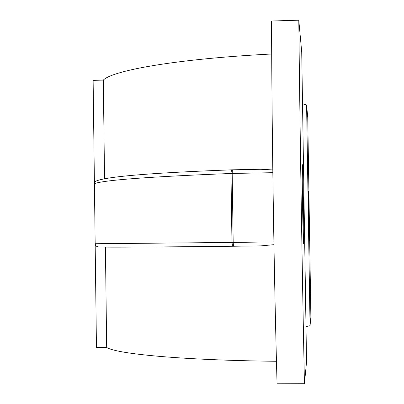 <?xml version="1.0" encoding="UTF-8"?>
<svg xmlns="http://www.w3.org/2000/svg" width="404" height="404" viewBox="0 0 404 404"><rect width="100%" height="100%" fill="white"/><g stroke="black" fill="none" stroke-linecap="round" stroke-linejoin="round"><path stroke-width="0.61" d="M309.206 241.148L308.419 191.233L309.206 241.148M303.631 243.971L303.631 243.971C303.076 246.44 301.743 162.282 302.374 164.721L302.404 164.781C303.005 166.049 304.232 245.107 303.631 243.971M298.788 20.2L301.722 52.076L306.545 361.878L304.434 383.709C302.152 270.872 299.96 129.532 298.788 20.2L271.559 21.008C271.826 130.154 273.952 271.185 277.048 383.8L304.434 383.709M302.525 103.808L306.596 105L307.747 117.493L310.873 317.18L310.045 325.705L305.995 326.609M98.728 247.026L96.303 246.172L95.475 245.077L95.162 243.733L96.455 347.501L106.676 347.44C116.473 353.965 182.866 360.252 276.452 361.277M104.55 178.588L103.308 80.098L93.127 80.361L95.162 243.733L231.967 242.451L232.436 245.142L233.492 246.243L233.184 242.435L273.897 241.88M105.414 247.127L106.676 347.44M273.947 244.678L260.918 245.879L233.492 246.243L261.029 245.874M94.415 183.628L95.147 181.527C103.384 176.816 149.096 172.912 232.295 169.811L231.33 170.897L230.972 173.483C149.909 176.664 104.394 180.048 94.415 183.628M272.826 172.69L232.184 173.447L232.371 169.811L260.661 169.276L272.447 169.907M103.308 80.098C112.868 70.205 178.679 58.711 271.695 53.995M232.361 169.816L260.661 169.276M306.596 105L310.045 325.705M232.184 173.447L233.184 242.435L231.967 242.451L230.972 173.483L232.184 173.447M233.472 246.243C154.005 247.081 109.07 247.344 98.657 247.026M98.162 247.001C109.656 247.344 154.762 247.091 233.482 246.243L233.492 246.243"/></g></svg>

